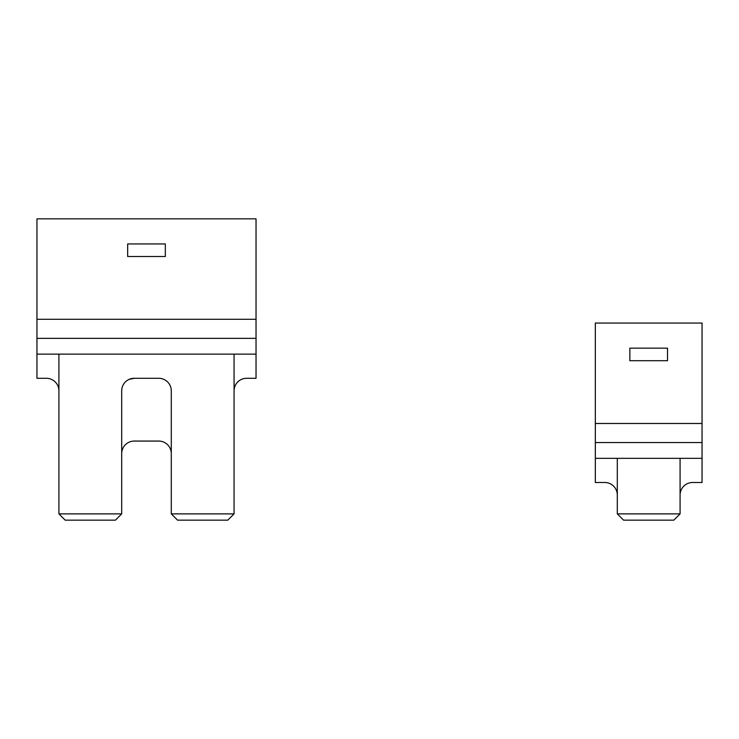 <?xml version="1.0" encoding="UTF-8"?>
<svg xmlns="http://www.w3.org/2000/svg" width="739" height="739" viewBox="0 0 739 739"><rect width="100%" height="100%" fill="white"/><g stroke="black" fill="none" stroke-linecap="round" stroke-linejoin="round"><path stroke-width="1.11" d="M129.094 379.393L134.249 378.285A12.554 12.554 0 0 0 121.695 390.848L121.695 513.882L58.917 513.882L58.917 354.129M36.95 319.285L256.036 319.285L256.036 218.836L36.95 218.836L36.95 354.129L256.036 354.129L256.036 378.285L246.614 378.285A12.554 12.554 0 0 0 234.06 390.848M165.324 243.953L127.662 243.953L127.662 256.507L165.324 256.507L165.324 243.953M256.036 319.285L256.036 354.129M256.036 338.351L36.95 338.351M234.06 354.129L234.06 513.882L171.291 513.882L171.291 390.848A12.554 12.554 0 0 0 158.737 378.285L134.249 378.285M234.06 513.882L227.788 520.164L177.563 520.164L171.291 513.882M121.695 513.882L115.423 520.164L65.198 520.164L58.917 513.882M36.95 354.129L36.95 378.285L46.363 378.285A12.554 12.554 0 0 1 58.917 390.848M158.737 441.063A12.554 12.554 0 0 1 171.291 453.617A12.554 12.554 0 0 0 158.737 441.063L134.249 441.063A12.554 12.554 0 0 0 121.695 453.617M667.52 360.715L667.52 348.152L629.859 348.152L629.859 360.715L667.52 360.715M595.329 423.484L702.05 423.484L702.05 323.045L595.329 323.045L595.329 458.337L702.05 458.337L702.05 482.493L692.637 482.493A12.554 12.554 0 0 0 680.083 495.047M680.083 458.337L680.083 513.882L673.802 520.164L623.577 520.164L617.305 513.882L617.305 458.337M680.083 513.882L617.305 513.882M702.05 423.484L702.05 458.337M702.05 442.559L595.329 442.559M595.329 458.337L595.329 482.493L604.751 482.493A12.554 12.554 0 0 1 617.305 495.047"/></g></svg>
